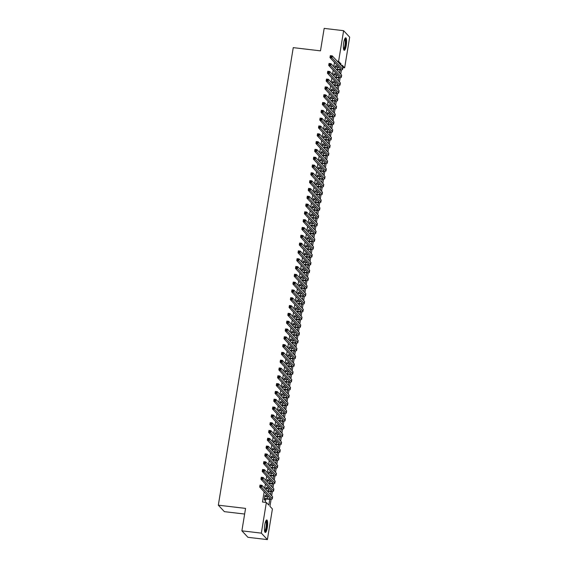 <?xml version="1.0" encoding="UTF-8"?>
<svg xmlns="http://www.w3.org/2000/svg" width="568" height="568" viewBox="0 0 568 568"><rect width="100%" height="100%" fill="white"/><g stroke="black" fill="none" stroke-linecap="round" stroke-linejoin="round"><path stroke-width="0.85" d="M264.752 524.853A6.283 1.455 -83.3 0 1 266.761 519.976A6.283 1.455 -83.3 0 1 267.308 527.58A6.283 1.455 -83.3 0 1 265.299 532.45A6.283 1.455 -83.3 0 1 264.752 524.853M343.704 42.706A6.283 1.455 -83.3 0 1 345.713 37.836A6.283 1.455 -83.3 0 1 346.26 45.44A6.283 1.455 -83.3 0 1 344.251 50.311A6.283 1.455 -83.3 0 1 343.704 42.706M244.638 514.04L224.381 511.661L218.325 505.186L293.251 47.641L320.487 50.85L324.165 28.4L343.619 30.686L349.675 37.161L344.655 67.805L342.199 65.185L342.014 66.314M342.894 67.599L344.655 67.805M271.113 499.293L269.956 506.329L272.413 508.956L267.393 539.6L261.337 533.132L266.356 502.481L268.813 505.108L269.757 499.329M261.337 533.132L241.89 530.839L247.939 537.314L267.393 539.6M265.242 496.517L264.993 495.097L264.226 499.776L264.638 500.216L264.865 498.853M266.52 488.707L266.278 487.287L265.902 489.559M267.805 480.897L267.556 479.477L267.18 481.756M269.083 473.094L268.834 471.674L268.458 473.946M270.361 465.284L270.112 463.864L269.736 466.136M271.639 457.474L271.39 456.054L271.014 458.333M272.917 449.671L272.668 448.244L272.299 450.523M274.195 441.861L273.946 440.441L273.577 442.713M275.473 434.051L275.224 432.631L274.855 434.903M276.751 426.248L276.502 424.821L276.133 427.1M278.029 418.438L277.78 417.019L277.411 419.29M279.307 410.628L279.058 409.209L278.689 411.48M280.585 402.818L280.344 401.399L279.967 403.678M281.863 395.016L281.621 393.589L281.245 395.868M283.148 387.206L282.899 385.786L282.523 388.058M284.426 379.396L284.178 377.976L283.801 380.255M285.704 371.593L285.455 370.166L285.079 372.445M286.982 363.783L286.733 362.363L286.357 364.635M288.26 355.973L288.011 354.553L287.642 356.825M289.538 348.163L289.289 346.743L288.92 349.022M290.816 340.36L290.567 338.933L290.198 341.212M292.094 332.55L291.846 331.13L291.476 333.402M293.372 324.74L293.123 323.32L292.754 325.599M294.65 316.937L294.401 315.51L294.032 317.789M295.928 309.127L295.687 307.707L295.31 309.979M297.213 301.317L296.965 299.897L296.588 302.169M298.491 293.507L298.243 292.087L297.866 294.366M299.769 285.704L299.521 284.277L299.144 286.556M301.047 277.894L300.799 276.474L300.422 278.746M302.325 270.084L302.077 268.664L301.7 270.943M303.603 262.281L303.355 260.854L302.985 263.133M304.881 254.471L304.633 253.051L304.263 255.323M306.159 246.661L305.911 245.241L305.541 247.513M307.437 238.851L307.189 237.431L306.819 239.71M308.715 231.048L308.467 229.628L308.097 231.9M309.993 223.238L309.745 221.818L309.375 224.09M311.271 215.428L311.03 214.008L310.653 216.287M312.556 207.625L312.308 206.198L311.931 208.477M313.834 199.815L313.586 198.395L313.209 200.667M315.112 192.005L314.864 190.585L314.487 192.857M316.39 184.202L316.142 182.775L315.765 185.054M317.668 176.392L317.42 174.972L317.043 177.244M318.946 168.582L318.698 167.162L318.329 169.434M320.224 160.772L319.976 159.352L319.606 161.631M321.502 152.969L321.254 151.542L320.885 153.821M322.78 145.159L322.532 143.739L322.162 146.011M324.058 137.349L323.81 135.929L323.44 138.209M325.336 129.547L325.088 128.119L324.719 130.399M326.614 121.737L326.373 120.317L325.996 122.589M327.899 113.927L327.651 112.507L327.274 114.779M329.177 106.117L328.929 104.697L328.553 106.976M330.455 98.314L330.207 96.887L329.83 99.166M331.733 90.504L331.485 89.084L331.108 91.356M333.011 82.694L332.763 81.274L332.386 83.553M334.289 74.891L334.041 73.464L333.672 75.743M334.46 62.388L333.764 66.669M333.182 70.191L332.486 74.472M331.904 78.001L331.201 82.282M330.626 85.811L329.923 90.092M329.348 93.613L328.645 97.895M328.07 101.423L327.367 105.705M326.792 109.233L326.089 113.515M325.514 117.043L324.811 121.325M324.236 124.846L323.533 129.128M322.958 132.656L322.255 136.938M321.673 140.466L320.977 144.748M320.395 148.269L319.699 152.551M319.117 156.079L318.421 160.361M317.839 163.889L317.136 168.171M316.561 171.699L315.858 175.974M315.283 179.502L314.58 183.784M314.005 187.312L313.302 191.594M312.727 195.122L312.024 199.404M311.449 202.925L310.746 207.206M310.171 210.735L309.468 215.016M308.893 218.545L308.19 222.826M307.615 226.348L306.912 230.629M306.329 234.158L305.634 238.439M305.051 241.968L304.356 246.249M303.774 249.778L303.078 254.059M302.495 257.581L301.793 261.862M301.217 265.391L300.515 269.672M299.939 273.201L299.237 277.482M298.661 281.004L297.959 285.285M297.384 288.814L296.681 293.095M296.106 296.624L295.403 300.905M294.827 304.434L294.125 308.715M293.549 312.237L292.847 316.518M292.271 320.047L291.569 324.328M290.986 327.857L290.291 332.138M289.708 335.66L289.013 339.941M288.43 343.47L287.735 347.751M287.152 351.28L286.45 355.561M285.874 359.09L285.171 363.364M284.596 366.892L283.894 371.174M283.318 374.702L282.615 378.984M282.04 382.512L281.337 386.794M280.762 390.315L280.059 394.597M279.484 398.125L278.781 402.407M278.206 405.935L277.503 410.217M276.928 413.745L276.226 418.02M275.643 421.548L274.947 425.83M274.365 429.358L273.669 433.64M273.087 437.168L272.391 441.45M271.809 444.971L271.106 449.252M270.531 452.781L269.828 457.062M269.253 460.591L268.55 464.873M267.975 468.394L267.272 472.675M266.697 476.204L265.994 480.485M265.419 484.014L264.716 488.295M264.141 491.824L262.466 502.027L266.356 502.481M265.299 502.36L265.852 498.967M266.236 496.631L266.591 494.444M267.514 488.828L267.869 486.634M268.792 481.018L269.154 478.831M270.07 473.208L270.432 471.021M271.348 465.398L271.71 463.211M272.626 457.595L272.988 455.408M273.904 449.785L274.266 447.598M275.182 441.975L275.544 439.788M276.467 434.172L276.822 431.978M277.745 426.362L278.1 424.175M279.023 418.552L279.378 416.365M280.301 410.749L280.656 408.555M281.579 402.939L281.934 400.752M282.857 395.129L283.212 392.942M284.135 387.319L284.497 385.132M285.413 379.516L285.775 377.322M286.691 371.706L287.053 369.519M287.969 363.896L288.331 361.709M289.247 356.093L289.609 353.899M290.525 348.283L290.887 346.097M291.81 340.473L292.165 338.287M293.088 332.663L293.443 330.477M294.366 324.861L294.721 322.674M295.644 317.05L295.999 314.864M296.922 309.24L297.277 307.054M298.2 301.438L298.555 299.244M299.478 293.628L299.84 291.441M300.756 285.818L301.118 283.631M302.034 278.008L302.396 275.821M303.312 270.205L303.674 268.018M304.59 262.395L304.952 260.208M305.868 254.585L306.23 252.398M307.153 246.782L307.508 244.588M308.431 238.972L308.786 236.785M309.709 231.162L310.064 228.975M310.987 223.352L311.342 221.165M312.265 215.549L312.62 213.362M313.543 207.739L313.898 205.552M314.821 199.929L315.183 197.742M316.099 192.126L316.461 189.932M317.377 184.316L317.739 182.129M318.655 176.506L319.017 174.319M319.933 168.703L320.295 166.509M321.211 160.893L321.573 158.706M322.496 153.083L322.851 150.896M323.774 145.273L324.129 143.086M325.052 137.47L325.407 135.276M326.33 129.66L326.685 127.473M327.608 121.85L327.963 119.663M328.886 114.047L329.241 111.853M330.164 106.237L330.526 104.05M331.442 98.427L331.804 96.24M332.72 90.617L333.082 88.43M333.998 82.814L334.36 80.628M335.276 75.004L335.638 72.818M336.561 67.194L336.916 65.008M335.567 67.081L335.319 65.661L334.95 67.933M241.89 530.839L245.561 508.395L218.325 505.186M337.2 61.166L338.599 61.337L343.619 30.686M340.871 65.086L341.056 63.957L338.599 61.337M270.546 494.522L271.035 491.526M271.824 486.719L272.313 483.716M273.101 478.909L273.591 475.906M274.379 471.099L274.876 468.096M275.657 463.296L276.154 460.293M276.935 455.486L277.433 452.483M278.221 447.676L278.71 444.673M279.499 439.873L279.988 436.87M280.777 432.063L281.266 429.06M282.055 424.253L282.544 421.25M283.333 416.443L283.822 413.44M284.611 408.64L285.101 405.637M285.889 400.83L286.378 397.827M287.167 393.02L287.656 390.017M288.445 385.218L288.934 382.214M289.723 377.408L290.22 374.404M291.001 369.598L291.498 366.594M292.279 361.788L292.776 358.784M293.564 353.985L294.054 350.981M294.842 346.175L295.332 343.171M296.12 338.365L296.61 335.361M297.398 330.562L297.888 327.558M298.676 322.752L299.166 319.748M299.954 314.942L300.444 311.938M301.232 307.132L301.722 304.136M302.51 299.329L303 296.326M303.788 291.519L304.278 288.516M305.066 283.709L305.563 280.706M306.344 275.906L306.841 272.903M307.622 268.096L308.119 265.093M308.907 260.286L309.397 257.283M310.185 252.476L310.675 249.48M311.463 244.673L311.953 241.67M312.741 236.863L313.231 233.86M314.019 229.053L314.509 226.05M315.297 221.25L315.787 218.247M316.575 213.44L317.065 210.437M317.853 205.63L318.343 202.627M319.131 197.827L319.621 194.824M320.409 190.017L320.906 187.014M321.687 182.207L322.184 179.204M322.965 174.397L323.462 171.394M324.25 166.594L324.74 163.591M325.528 158.784L326.018 155.781M326.806 150.974L327.296 147.971M328.084 143.172L328.574 140.168M329.362 135.362L329.852 132.358M330.64 127.552L331.13 124.548M331.918 119.742L332.408 116.745M333.196 111.939L333.686 108.935M334.474 104.129L334.964 101.125M335.752 96.319L336.249 93.315M337.03 88.516L337.527 85.512M338.308 80.706L338.805 77.702M339.593 72.896L340.083 69.892M341.432 69.857L340.736 74.124M340.154 77.66L339.458 81.927M338.876 85.47L338.18 89.737M337.598 93.28L336.902 97.547M336.32 101.09L335.624 105.35M335.042 108.893L334.339 113.16M333.764 116.703L333.061 120.97M332.486 124.513L331.783 128.78M331.208 132.316L330.505 136.583M329.93 140.126L329.227 144.393M328.645 147.936L327.949 152.203M327.367 155.738L326.671 160.006M326.089 163.548L325.393 167.816M324.811 171.358L324.115 175.626M323.533 179.168L322.837 183.436M322.255 186.971L321.559 191.239M320.977 194.781L320.281 199.049M319.699 202.591L318.996 206.858M318.421 210.394L317.718 214.661M317.143 218.204L316.44 222.471M315.865 226.014L315.162 230.281M314.587 233.824L313.884 238.091M313.302 241.627L312.606 245.894M312.024 249.437L311.328 253.704M310.746 257.247L310.05 261.514M309.468 265.05L308.772 269.317M308.19 272.86L307.494 277.127M306.912 280.67L306.216 284.937M305.634 288.48L304.938 292.74M304.356 296.283L303.653 300.55M303.078 304.093L302.375 308.36M301.8 311.903L301.097 316.17M300.522 319.706L299.819 323.973M299.237 327.516L298.541 331.783M297.959 335.326L297.263 339.593M296.681 343.136L295.985 347.396M295.403 350.939L294.707 355.206M294.125 358.749L293.429 363.016M292.847 366.559L292.151 370.826M291.569 374.362L290.873 378.629M290.291 382.172L289.588 386.439M289.013 389.982L288.31 394.249M287.735 397.785L287.032 402.052M286.457 405.595L285.754 409.862M285.179 413.405L284.476 417.672M283.894 421.215L283.198 425.482M282.615 429.017L281.92 433.285M281.337 436.827L280.642 441.095M280.059 444.637L279.364 448.905M278.781 452.44L278.086 456.707M277.503 460.25L276.808 464.517M276.226 468.06L275.53 472.327M274.947 475.87L274.245 480.13M273.669 483.673L272.967 487.94M272.391 491.483L271.689 495.75M339.657 63.793L341.056 63.957M335.255 66.037L335.731 66.094M333.977 73.847L334.453 73.904M332.699 81.657L333.175 81.714M331.421 89.467L331.889 89.517M330.143 97.27L330.611 97.327M328.865 105.08L329.334 105.137M327.587 112.89L328.055 112.94M326.309 120.693L326.777 120.75M325.031 128.503L325.499 128.56M323.753 136.313L324.221 136.37M322.468 144.116L322.943 144.173M321.19 151.926L321.666 151.983M319.912 159.736L320.387 159.793M318.634 167.546L319.109 167.595M317.356 175.349L317.831 175.405M316.078 183.159L316.546 183.215M314.8 190.969L315.268 191.025M313.522 198.772L313.99 198.828M312.244 206.582L312.712 206.638M310.966 214.392L311.434 214.448M309.688 222.202L310.156 222.251M308.41 230.004L308.878 230.061M307.125 237.814L307.6 237.871M305.847 245.624L306.322 245.681M304.569 253.427L305.044 253.484M303.291 261.237L303.766 261.294M302.013 269.047L302.488 269.104M300.735 276.857L301.203 276.907M299.457 284.66L299.925 284.717M298.179 292.47L298.647 292.527M296.901 300.28L297.369 300.33M295.623 308.083L296.091 308.14M294.345 315.893L294.813 315.95M293.067 323.703L293.535 323.76M291.782 331.513L292.257 331.563M290.504 339.316L290.979 339.373M289.226 347.126L289.701 347.183M287.948 354.936L288.423 354.986M286.67 362.739L287.145 362.796M285.392 370.549L285.86 370.606M284.114 378.359L284.582 378.416M282.836 386.162L283.304 386.219M281.558 393.972L282.026 394.029M280.28 401.782L280.748 401.839M279.002 409.592L279.47 409.642M277.724 417.395L278.192 417.452M276.438 425.205L276.914 425.262M275.161 433.015L275.636 433.072M273.882 440.818L274.358 440.875M272.604 448.628L273.08 448.685M271.326 456.438L271.802 456.495M270.048 464.248L270.517 464.297M268.77 472.051L269.239 472.107M267.493 479.861L267.961 479.917M266.214 487.671L266.683 487.727M264.936 495.474L265.405 495.53M336.064 69.126L337.463 69.289A4.026 0.753 -170.7 0 0 340.615 69.069A4.026 0.753 -170.7 0 0 340.53 68.877L329.987 57.602L330.306 55.65L332.252 55.877L342.795 67.152A6.042 1.129 9.3 0 1 342.923 67.443L342.603 69.395A6.042 1.129 9.3 0 1 337.868 69.729L336.476 69.566M335.099 67.024L337.782 67.343A4.026 0.753 -170.7 0 0 339.195 67.45M331.364 56.168L330.583 56.076L330.455 56.857L331.236 56.949L331.364 56.168L332.252 55.877L331.932 57.829L342.476 69.104A6.042 1.129 9.3 0 1 342.603 69.395M331.236 56.949L331.932 57.829L329.987 57.602L330.455 56.857M330.583 56.076L330.306 55.65M344.882 38.61A5.439 1.257 -83.3 0 1 345.465 45.184A5.439 1.257 -83.3 0 1 343.619 49.366M343.526 48.933A5.034 1.164 96.7 0 0 344.996 45.05A5.034 1.164 96.7 0 0 344.691 39.007M343.938 50.105A6.241 1.441 96.7 0 0 345.628 45.355A6.241 1.441 96.7 0 0 345.365 37.964M265.93 520.75A5.439 1.257 -83.3 0 1 266.761 525.166A5.439 1.257 -83.3 0 1 265.213 531.293A5.439 1.257 -83.3 0 1 264.667 531.506M264.567 531.073A5.034 1.164 96.7 0 0 264.837 530.867A5.034 1.164 96.7 0 0 266.229 525.705A5.034 1.164 96.7 0 0 265.739 521.147M264.979 532.244A6.241 1.441 96.7 0 0 265.185 532.06A6.241 1.441 96.7 0 0 266.882 525.918A6.241 1.441 96.7 0 0 266.413 520.103M334.786 76.936L336.185 77.099A4.026 0.753 -170.7 0 0 339.337 76.879A4.026 0.753 -170.7 0 0 339.252 76.68L328.709 65.412L329.028 63.46L330.974 63.687L341.517 74.962A6.042 1.129 9.3 0 1 341.645 75.253L341.325 77.205A6.042 1.129 9.3 0 1 336.59 77.539L335.198 77.376M333.821 74.834L336.504 75.146A4.026 0.753 -170.7 0 0 337.917 75.26M330.086 63.978L329.305 63.886L329.177 64.667L329.958 64.759L330.086 63.978L330.974 63.687L330.654 65.639L341.198 76.914A6.042 1.129 9.3 0 1 341.325 77.205M329.958 64.759L330.654 65.639L328.709 65.412L329.177 64.667M329.305 63.886L329.028 63.46M333.508 84.746L334.907 84.909A4.026 0.753 -170.7 0 0 338.059 84.682A4.026 0.753 -170.7 0 0 337.974 84.49L327.431 73.222L327.75 71.27L329.696 71.497L340.239 82.765A6.042 1.129 9.3 0 1 340.367 83.056L340.047 85.008A6.042 1.129 9.3 0 1 335.312 85.342L333.913 85.179M332.536 82.644L335.226 82.956A4.026 0.753 -170.7 0 0 336.639 83.063M328.808 71.788L328.027 71.696L327.899 72.477L328.673 72.569L328.808 71.788L329.696 71.497L329.376 73.45L339.92 84.717A6.042 1.129 9.3 0 1 340.047 85.008M328.673 72.569L329.376 73.45L327.431 73.222L327.899 72.477M328.027 71.696L327.75 71.27M332.23 92.548L333.622 92.719A4.026 0.753 -170.7 0 0 336.781 92.492A4.026 0.753 -170.7 0 0 336.696 92.3L326.153 81.025L326.472 79.073L328.418 79.307L338.961 90.575A6.042 1.129 9.3 0 1 339.089 90.866L338.769 92.818A6.042 1.129 9.3 0 1 334.034 93.152L332.635 92.989M331.258 90.447L333.941 90.766A4.026 0.753 -170.7 0 0 335.361 90.873M327.523 79.591L326.749 79.499L326.621 80.28L327.395 80.372L327.523 79.591L328.418 79.307L328.098 81.252L338.642 92.527A6.042 1.129 9.3 0 1 338.769 92.818M327.395 80.372L328.098 81.252L326.153 81.025L326.621 80.28M326.749 79.499L326.472 79.073M330.952 100.358L332.344 100.522A4.026 0.753 -170.7 0 0 335.503 100.302A4.026 0.753 -170.7 0 0 335.418 100.11L324.875 88.835L325.194 86.883L327.14 87.11L337.683 98.385A6.042 1.129 9.3 0 1 337.811 98.676L337.491 100.628A6.042 1.129 9.3 0 1 332.756 100.962L331.357 100.799M329.98 98.257L332.663 98.569A4.026 0.753 -170.7 0 0 334.083 98.683M326.245 87.401L325.471 87.309L325.343 88.09L326.117 88.182L326.245 87.401L327.14 87.11L326.82 89.062L337.364 100.337A6.042 1.129 9.3 0 1 337.491 100.628M326.117 88.182L326.82 89.062L324.875 88.835L325.343 88.09M325.471 87.309L325.194 86.883M329.674 108.168L331.066 108.332A4.026 0.753 -170.7 0 0 334.225 108.112A4.026 0.753 -170.7 0 0 334.14 107.913L323.597 96.645L323.916 94.693L325.862 94.92L336.405 106.195A6.042 1.129 9.3 0 1 336.533 106.479L336.213 108.431A6.042 1.129 9.3 0 1 331.478 108.772L330.079 108.602M328.702 106.067L331.385 106.379A4.026 0.753 -170.7 0 0 332.805 106.486M324.967 95.211L324.193 95.119L324.065 95.9L324.839 95.992L324.967 95.211L325.862 94.92L325.542 96.872L336.086 108.147A6.042 1.129 9.3 0 1 336.213 108.431M324.839 95.992L325.542 96.872L323.597 96.645L324.065 95.9M324.193 95.119L323.916 94.693M328.389 115.978L329.788 116.142A4.026 0.753 -170.7 0 0 332.947 115.915A4.026 0.753 -170.7 0 0 332.862 115.723L322.319 104.448L322.638 102.496L324.584 102.73L335.127 113.998A6.042 1.129 9.3 0 1 335.255 114.289L334.935 116.241A6.042 1.129 9.3 0 1 330.2 116.575L328.801 116.412M327.424 113.87L330.107 114.189A4.026 0.753 -170.7 0 0 331.527 114.296M323.689 103.014L322.915 102.929L322.787 103.71L323.561 103.795L323.689 103.014L324.584 102.73L324.264 104.682L334.808 115.95A6.042 1.129 9.3 0 1 334.935 116.241M323.561 103.795L324.264 104.682L322.319 104.448L322.787 103.71M322.915 102.929L322.638 102.496M327.111 123.781L328.51 123.945A4.026 0.753 -170.7 0 0 331.669 123.725A4.026 0.753 -170.7 0 0 331.584 123.533L321.041 112.258L321.36 110.306L323.306 110.533L333.849 121.808A6.042 1.129 9.3 0 1 333.97 122.099L333.65 124.051A6.042 1.129 9.3 0 1 328.922 124.385L327.523 124.222M326.146 121.68L328.829 121.999A4.026 0.753 -170.7 0 0 330.249 122.106M322.411 110.824L321.63 110.732L321.502 111.513L322.283 111.605L322.411 110.824L323.306 110.533L322.986 112.485L333.53 123.76A6.042 1.129 9.3 0 1 333.65 124.051M322.283 111.605L322.986 112.485L321.041 112.258L321.502 111.513M321.63 110.732L321.36 110.306M325.833 131.591L327.232 131.755A4.026 0.753 -170.7 0 0 330.391 131.535A4.026 0.753 -170.7 0 0 330.306 131.336L319.763 120.068L320.082 118.116L322.028 118.343L332.571 129.618A6.042 1.129 9.3 0 1 332.692 129.909L332.372 131.854A6.042 1.129 9.3 0 1 327.644 132.195L326.245 132.032M324.868 129.49L327.551 129.802A4.026 0.753 -170.7 0 0 328.971 129.909M321.133 118.634L320.352 118.542L320.224 119.323L321.005 119.415L321.133 118.634L322.028 118.343L321.708 120.295L332.252 131.57A6.042 1.129 9.3 0 1 332.372 131.854M321.005 119.415L321.708 120.295L319.763 120.068L320.224 119.323M320.352 118.542L320.082 118.116M324.555 139.401L325.954 139.565A4.026 0.753 -170.7 0 0 329.106 139.338A4.026 0.753 -170.7 0 0 329.028 139.146L318.485 127.878L318.804 125.926L320.75 126.153L331.293 137.421A6.042 1.129 9.3 0 1 331.414 137.712L331.094 139.664A6.042 1.129 9.3 0 1 326.366 139.998L324.967 139.834M323.59 137.293L326.273 137.612A4.026 0.753 -170.7 0 0 327.693 137.719M319.855 126.444L319.074 126.352L318.946 127.133L319.727 127.225L319.855 126.444L320.75 126.153L320.43 128.105L330.974 139.373A6.042 1.129 9.3 0 1 331.094 139.664M319.727 127.225L320.43 128.105L318.485 127.878L318.946 127.133M319.074 126.352L318.804 125.926M323.277 147.204L324.676 147.375A4.026 0.753 -170.7 0 0 327.828 147.147A4.026 0.753 -170.7 0 0 327.75 146.956L317.2 135.681L317.526 133.728L319.464 133.963L330.015 145.231A6.042 1.129 9.3 0 1 330.136 145.522L329.816 147.474A6.042 1.129 9.3 0 1 325.081 147.808L323.689 147.644M322.312 145.103L324.995 145.422A4.026 0.753 -170.7 0 0 326.415 145.529M318.577 134.247L317.796 134.154L317.668 134.935L318.449 135.028L318.577 134.247L319.464 133.963L319.145 135.908L329.696 147.183A6.042 1.129 9.3 0 1 329.816 147.474M318.449 135.028L319.145 135.908L317.2 135.681L317.668 134.935M317.796 134.154L317.526 133.728M321.999 155.014L323.398 155.178A4.026 0.753 -170.7 0 0 326.55 154.957A4.026 0.753 -170.7 0 0 326.472 154.766L315.922 143.491L316.241 141.538L318.186 141.766L328.737 153.041A6.042 1.129 9.3 0 1 328.858 153.332L328.538 155.284A6.042 1.129 9.3 0 1 323.803 155.618L322.411 155.454M321.034 152.913L323.717 153.225A4.026 0.753 -170.7 0 0 325.137 153.339M317.299 142.057L316.518 141.964L316.39 142.745L317.171 142.838L317.299 142.057L318.186 141.766L317.867 143.718L328.418 154.993A6.042 1.129 9.3 0 1 328.538 155.284M317.171 142.838L317.867 143.718L315.922 143.491L316.39 142.745M316.518 141.964L316.241 141.538M320.721 162.824L322.12 162.988A4.026 0.753 -170.7 0 0 325.272 162.76A4.026 0.753 -170.7 0 0 325.187 162.569L314.644 151.301L314.963 149.349L316.909 149.576L327.452 160.851A6.042 1.129 9.3 0 1 327.58 161.134L327.26 163.087A6.042 1.129 9.3 0 1 322.525 163.428L321.133 163.257M319.756 160.723L322.439 161.035A4.026 0.753 -170.7 0 0 323.852 161.142M316.021 149.867L315.24 149.774L315.112 150.555L315.893 150.648L316.021 149.867L316.909 149.576L316.589 151.528L327.132 162.803A6.042 1.129 9.3 0 1 327.26 163.087M315.893 150.648L316.589 151.528L314.644 151.301L315.112 150.555M315.24 149.774L314.963 149.349M319.443 170.634L320.842 170.798A4.026 0.753 -170.7 0 0 323.994 170.57A4.026 0.753 -170.7 0 0 323.909 170.379L313.366 159.104L313.685 157.151L315.63 157.386L326.174 168.653A6.042 1.129 9.3 0 1 326.302 168.944L325.982 170.897A6.042 1.129 9.3 0 1 321.247 171.231L319.855 171.067M318.478 168.526L321.161 168.845A4.026 0.753 -170.7 0 0 322.574 168.952M314.743 157.67L313.962 157.584L313.834 158.365L314.615 158.451L314.743 157.67L315.63 157.386L315.311 159.338L325.854 170.606A6.042 1.129 9.3 0 1 325.982 170.897M314.615 158.451L315.311 159.338L313.366 159.104L313.834 158.365M313.962 157.584L313.685 157.151M318.165 178.437L319.564 178.601A4.026 0.753 -170.7 0 0 322.716 178.38A4.026 0.753 -170.7 0 0 322.631 178.189L312.088 166.914L312.407 164.961L314.352 165.189L324.896 176.463A6.042 1.129 9.3 0 1 325.024 176.754L324.704 178.707A6.042 1.129 9.3 0 1 319.969 179.041L318.57 178.877M317.192 176.336L319.883 176.648A4.026 0.753 -170.7 0 0 321.296 176.762M313.458 165.48L312.684 165.387L312.556 166.168L313.33 166.261L313.458 165.48L314.352 165.189L314.033 167.141L324.576 178.416A6.042 1.129 9.3 0 1 324.704 178.707M313.33 166.261L314.033 167.141L312.088 166.914L312.556 166.168M312.684 165.387L312.407 164.961M316.887 186.247L318.279 186.41A4.026 0.753 -170.7 0 0 321.438 186.19A4.026 0.753 -170.7 0 0 321.353 185.992L310.81 174.724L311.129 172.771L313.075 172.999L323.618 184.273A6.042 1.129 9.3 0 1 323.746 184.564L323.426 186.51A6.042 1.129 9.3 0 1 318.691 186.851L317.292 186.687M315.914 184.146L318.598 184.458A4.026 0.753 -170.7 0 0 320.018 184.564M312.18 173.29L311.406 173.197L311.278 173.978L312.052 174.071L312.18 173.29L313.075 172.999L312.755 174.951L323.298 186.226A6.042 1.129 9.3 0 1 323.426 186.51M312.052 174.071L312.755 174.951L310.81 174.724L311.278 173.978M311.406 173.197L311.129 172.771M315.609 194.057L317.001 194.22A4.026 0.753 -170.7 0 0 320.16 193.993A4.026 0.753 -170.7 0 0 320.075 193.802L309.532 182.527L309.851 180.581L311.796 180.809L322.34 192.076A6.042 1.129 9.3 0 1 322.468 192.367L322.148 194.32A6.042 1.129 9.3 0 1 317.413 194.654L316.014 194.49M314.636 191.948L317.32 192.268A4.026 0.753 -170.7 0 0 318.74 192.374M310.902 181.1L310.128 181.007L310 181.788L310.774 181.881L310.902 181.1L311.796 180.809L311.477 182.761L322.02 194.029A6.042 1.129 9.3 0 1 322.148 194.32M310.774 181.881L311.477 182.761L309.532 182.527L310 181.788M310.128 181.007L309.851 180.581M314.331 201.86L315.723 202.03A4.026 0.753 -170.7 0 0 318.882 201.803A4.026 0.753 -170.7 0 0 318.797 201.612L308.254 190.337L308.573 188.384L310.519 188.611L321.062 199.886A6.042 1.129 9.3 0 1 321.19 200.177L320.87 202.13A6.042 1.129 9.3 0 1 316.135 202.464L314.736 202.3M313.358 199.758L316.042 200.078A4.026 0.753 -170.7 0 0 317.462 200.184M309.624 188.903L308.85 188.81L308.722 189.591L309.496 189.684L309.624 188.903L310.519 188.611L310.199 190.564L320.743 201.839A6.042 1.129 9.3 0 1 320.87 202.13M309.496 189.684L310.199 190.564L308.254 190.337L308.722 189.591M308.85 188.81L308.573 188.384M313.046 209.67L314.445 209.833A4.026 0.753 -170.7 0 0 317.604 209.613A4.026 0.753 -170.7 0 0 317.519 209.422L306.976 198.147L307.295 196.194L309.24 196.421L319.784 207.696A6.042 1.129 9.3 0 1 319.912 207.987L319.592 209.94A6.042 1.129 9.3 0 1 314.857 210.274L313.458 210.11M312.08 207.569L314.764 207.881A4.026 0.753 -170.7 0 0 316.184 207.994M308.346 196.713L307.572 196.62L307.444 197.401L308.218 197.494L308.346 196.713L309.24 196.421L308.921 198.374L319.464 209.649A6.042 1.129 9.3 0 1 319.592 209.94M308.218 197.494L308.921 198.374L306.976 198.147L307.444 197.401M307.572 196.62L307.295 196.194M311.768 217.48L313.167 217.643A4.026 0.753 -170.7 0 0 316.326 217.416A4.026 0.753 -170.7 0 0 316.241 217.224L305.698 205.957L306.017 204.004L307.962 204.231L318.506 215.506A6.042 1.129 9.3 0 1 318.627 215.79L318.307 217.743A6.042 1.129 9.3 0 1 313.579 218.084L312.18 217.913M310.803 215.379L313.486 215.691A4.026 0.753 -170.7 0 0 314.906 215.797M307.068 204.523L306.287 204.43L306.159 205.211L306.94 205.304L307.068 204.523L307.962 204.231L307.643 206.184L318.186 217.452A6.042 1.129 9.3 0 1 318.307 217.743M306.94 205.304L307.643 206.184L305.698 205.957L306.159 205.211M306.287 204.43L306.017 204.004M310.49 225.29L311.889 225.453A4.026 0.753 -170.7 0 0 315.048 225.226A4.026 0.753 -170.7 0 0 314.963 225.034L304.42 213.76L304.739 211.807L306.684 212.041L317.228 223.309A6.042 1.129 9.3 0 1 317.349 223.6L317.029 225.553A6.042 1.129 9.3 0 1 312.301 225.886L310.902 225.723M309.524 223.181L312.208 223.501A4.026 0.753 -170.7 0 0 313.628 223.607M305.79 212.326L305.009 212.24L304.881 213.014L305.662 213.106L305.79 212.326L306.684 212.041L306.365 213.994L316.909 225.262A6.042 1.129 9.3 0 1 317.029 225.553M305.662 213.106L306.365 213.994L304.42 213.76L304.881 213.014M305.009 212.24L304.739 211.807M309.212 233.093L310.611 233.256A4.026 0.753 -170.7 0 0 313.763 233.036A4.026 0.753 -170.7 0 0 313.685 232.844L303.142 221.57L303.461 219.617L305.406 219.844L315.95 231.119A6.042 1.129 9.3 0 1 316.071 231.41L315.751 233.363A6.042 1.129 9.3 0 1 311.023 233.696L309.624 233.533M308.246 230.991L310.93 231.304A4.026 0.753 -170.7 0 0 312.35 231.417M304.512 220.136L303.731 220.043L303.603 220.824L304.384 220.916L304.512 220.136L305.406 219.844L305.087 221.797L315.63 233.072A6.042 1.129 9.3 0 1 315.751 233.363M304.384 220.916L305.087 221.797L303.142 221.57L303.603 220.824M303.731 220.043L303.461 219.617M307.934 240.903L309.333 241.066A4.026 0.753 -170.7 0 0 312.485 240.846A4.026 0.753 -170.7 0 0 312.407 240.647L301.856 229.38L302.176 227.427L304.121 227.654L314.672 238.929A6.042 1.129 9.3 0 1 314.793 239.213L314.473 241.166A6.042 1.129 9.3 0 1 309.738 241.506L308.346 241.343M306.969 238.801L309.652 239.114A4.026 0.753 -170.7 0 0 311.072 239.22M303.234 227.946L302.453 227.853L302.325 228.634L303.106 228.726L303.234 227.946L304.121 227.654L303.802 229.607L314.352 240.882A6.042 1.129 9.3 0 1 314.473 241.166M303.106 228.726L303.802 229.607L301.856 229.38L302.325 228.634M302.453 227.853L302.176 227.427M306.656 248.713L308.055 248.876A4.026 0.753 -170.7 0 0 311.207 248.649A4.026 0.753 -170.7 0 0 311.129 248.457L300.579 237.183L300.898 235.237L302.843 235.464L313.394 246.732A6.042 1.129 9.3 0 1 313.515 247.023L313.195 248.976A6.042 1.129 9.3 0 1 308.459 249.309L307.068 249.146M305.69 246.604L308.374 246.924A4.026 0.753 -170.7 0 0 309.794 247.03M301.956 235.755L301.175 235.663L301.047 236.444L301.828 236.529L301.956 235.755L302.843 235.464L302.524 237.417L313.075 248.685A6.042 1.129 9.3 0 1 313.195 248.976M301.828 236.529L302.524 237.417L300.579 237.183L301.047 236.444M301.175 235.663L300.898 235.237M305.378 256.516L306.777 256.686A4.026 0.753 -170.7 0 0 309.929 256.459A4.026 0.753 -170.7 0 0 309.844 256.267L299.3 244.993L299.62 243.04L301.565 243.267L312.109 254.542A6.042 1.129 9.3 0 1 312.237 254.833L311.917 256.786A6.042 1.129 9.3 0 1 307.181 257.119L305.79 256.956M304.412 254.414L307.096 254.734A4.026 0.753 -170.7 0 0 308.509 254.84M300.678 243.558L299.897 243.466L299.769 244.247L300.55 244.339L300.678 243.558L301.565 243.267L301.246 245.22L311.789 256.495A6.042 1.129 9.3 0 1 311.917 256.786M300.55 244.339L301.246 245.22L299.3 244.993L299.769 244.247M299.897 243.466L299.62 243.04M304.1 264.326L305.499 264.489A4.026 0.753 -170.7 0 0 308.651 264.269A4.026 0.753 -170.7 0 0 308.566 264.07L298.022 252.803L298.342 250.85L300.287 251.077L310.831 262.352A6.042 1.129 9.3 0 1 310.959 262.643L310.639 264.596A6.042 1.129 9.3 0 1 305.904 264.929L304.505 264.766M303.135 262.224L305.818 262.537A4.026 0.753 -170.7 0 0 307.231 262.65M299.4 251.368L298.619 251.276L298.491 252.057L299.272 252.149L299.4 251.368L300.287 251.077L299.968 253.03L310.511 264.305A6.042 1.129 9.3 0 1 310.639 264.596M299.272 252.149L299.968 253.03L298.022 252.803L298.491 252.057M298.619 251.276L298.342 250.85M302.822 272.136L304.221 272.299A4.026 0.753 -170.7 0 0 307.373 272.072A4.026 0.753 -170.7 0 0 307.288 271.88L296.744 260.613L297.064 258.66L299.009 258.887L309.553 270.162A6.042 1.129 9.3 0 1 309.681 270.446L309.361 272.399A6.042 1.129 9.3 0 1 304.625 272.739L303.227 272.569M301.849 270.034L304.54 270.347A4.026 0.753 -170.7 0 0 305.953 270.453M298.115 259.178L297.341 259.086L297.213 259.867L297.987 259.959L298.115 259.178L299.009 258.887L298.69 260.84L309.233 272.107A6.042 1.129 9.3 0 1 309.361 272.399M297.987 259.959L298.69 260.84L296.744 260.613L297.213 259.867M297.341 259.086L297.064 258.66M301.544 279.939L302.936 280.109A4.026 0.753 -170.7 0 0 306.095 279.882A4.026 0.753 -170.7 0 0 306.01 279.69L295.466 268.416L295.786 266.463L297.731 266.697L308.275 277.965A6.042 1.129 9.3 0 1 308.403 278.256L308.083 280.209A6.042 1.129 9.3 0 1 303.347 280.542L301.949 280.379M300.571 277.837L303.255 278.157A4.026 0.753 -170.7 0 0 304.675 278.263M296.837 266.981L296.063 266.889L295.935 267.67L296.709 267.762L296.837 266.981L297.731 266.697L297.412 268.65L307.955 279.917A6.042 1.129 9.3 0 1 308.083 280.209M296.709 267.762L297.412 268.65L295.466 268.416L295.935 267.67M296.063 266.889L295.786 266.463M300.266 287.749L301.658 287.912A4.026 0.753 -170.7 0 0 304.817 287.692A4.026 0.753 -170.7 0 0 304.732 287.5L294.188 276.226L294.508 274.273L296.453 274.5L306.997 285.775A6.042 1.129 9.3 0 1 307.125 286.066L306.805 288.019A6.042 1.129 9.3 0 1 302.07 288.352L300.671 288.189M299.293 285.647L301.977 285.96A4.026 0.753 -170.7 0 0 303.397 286.073M295.559 274.791L294.785 274.699L294.657 275.48L295.431 275.572L295.559 274.791L296.453 274.5L296.134 276.453L306.677 287.727A6.042 1.129 9.3 0 1 306.805 288.019M295.431 275.572L296.134 276.453L294.188 276.226L294.657 275.48M294.785 274.699L294.508 274.273M298.988 295.559L300.38 295.722A4.026 0.753 -170.7 0 0 303.539 295.502A4.026 0.753 -170.7 0 0 303.454 295.303L292.911 284.036L293.23 282.083L295.175 282.31L305.719 293.585A6.042 1.129 9.3 0 1 305.847 293.869L305.527 295.821A6.042 1.129 9.3 0 1 300.791 296.162L299.393 295.992M298.015 293.457L300.699 293.77A4.026 0.753 -170.7 0 0 302.119 293.876M294.281 282.601L293.507 282.509L293.379 283.29L294.153 283.382L294.281 282.601L295.175 282.31L294.856 284.263L305.399 295.537A6.042 1.129 9.3 0 1 305.527 295.821M294.153 283.382L294.856 284.263L292.911 284.036L293.379 283.29M293.507 282.509L293.23 282.083M297.703 303.369L299.102 303.532A4.026 0.753 -170.7 0 0 302.261 303.305A4.026 0.753 -170.7 0 0 302.176 303.113L291.632 291.838L291.952 289.886L293.897 290.12L304.441 301.388A6.042 1.129 9.3 0 1 304.569 301.679L304.249 303.631A6.042 1.129 9.3 0 1 299.514 303.965L298.115 303.802M296.737 301.26L299.421 301.58A4.026 0.753 -170.7 0 0 300.841 301.686M293.003 290.404L292.229 290.319L292.101 291.1L292.875 291.185L293.003 290.404L293.897 290.12L293.578 292.073L304.121 303.34A6.042 1.129 9.3 0 1 304.249 303.631M292.875 291.185L293.578 292.073L291.632 291.838L292.101 291.1M292.229 290.319L291.952 289.886M296.425 311.172L297.824 311.335A4.026 0.753 -170.7 0 0 300.983 311.115A4.026 0.753 -170.7 0 0 300.898 310.923L290.354 299.648L290.674 297.696L292.619 297.923L303.163 309.198A6.042 1.129 9.3 0 1 303.284 309.489L302.964 311.441A6.042 1.129 9.3 0 1 298.236 311.775L296.837 311.612M295.459 309.07L298.143 309.39A4.026 0.753 -170.7 0 0 299.563 309.496M291.725 298.214L290.944 298.122L290.816 298.903L291.597 298.995L291.725 298.214L292.619 297.923L292.3 299.876L302.843 311.15A6.042 1.129 9.3 0 1 302.964 311.441M291.597 298.995L292.3 299.876L290.354 299.648L290.816 298.903M290.944 298.122L290.674 297.696M295.147 318.982L296.546 319.145A4.026 0.753 -170.7 0 0 299.698 318.925A4.026 0.753 -170.7 0 0 299.62 318.726L289.076 307.458L289.396 305.506L291.341 305.733L301.885 317.008A6.042 1.129 9.3 0 1 302.006 317.299L301.686 319.244A6.042 1.129 9.3 0 1 296.957 319.585L295.559 319.422M294.181 316.88L296.865 317.192A4.026 0.753 -170.7 0 0 298.285 317.306M290.447 306.024L289.666 305.932L289.538 306.713L290.319 306.805L290.447 306.024L291.341 305.733L291.022 307.686L301.565 318.96A6.042 1.129 9.3 0 1 301.686 319.244M290.319 306.805L291.022 307.686L289.076 307.458L289.538 306.713M289.666 305.932L289.396 305.506M293.869 326.792L295.268 326.955A4.026 0.753 -170.7 0 0 298.42 326.728A4.026 0.753 -170.7 0 0 298.342 326.536L287.798 315.268L288.118 313.316L290.063 313.543L300.607 324.811A6.042 1.129 9.3 0 1 300.728 325.102L300.408 327.054A6.042 1.129 9.3 0 1 295.679 327.388L294.281 327.225M292.903 324.683L295.587 325.002A4.026 0.753 -170.7 0 0 297.007 325.109M289.169 313.834L288.388 313.742L288.26 314.523L289.041 314.615L289.169 313.834L290.063 313.543L289.744 315.496L300.287 326.763A6.042 1.129 9.3 0 1 300.408 327.054M289.041 314.615L289.744 315.496L287.798 315.268L288.26 314.523M288.388 313.742L288.118 313.316M292.591 334.595L293.99 334.765A4.026 0.753 -170.7 0 0 297.142 334.538A4.026 0.753 -170.7 0 0 297.064 334.346L286.513 323.071L286.833 321.119L288.778 321.353L299.329 332.621A6.042 1.129 9.3 0 1 299.45 332.912L299.13 334.864A6.042 1.129 9.3 0 1 294.394 335.198L293.003 335.035M291.625 332.493L294.309 332.812A4.026 0.753 -170.7 0 0 295.729 332.919M287.891 321.637L287.11 321.545L286.982 322.326L287.763 322.418L287.891 321.637L288.778 321.353L288.459 323.298L299.009 334.573A6.042 1.129 9.3 0 1 299.13 334.864M287.763 322.418L288.459 323.298L286.513 323.071L286.982 322.326M287.11 321.545L286.833 321.119M291.313 342.405L292.712 342.568A4.026 0.753 -170.7 0 0 295.864 342.348A4.026 0.753 -170.7 0 0 295.786 342.156L285.235 330.881L285.555 328.929L287.5 329.156L298.051 340.431A6.042 1.129 9.3 0 1 298.172 340.722L297.852 342.674A6.042 1.129 9.3 0 1 293.116 343.008L291.725 342.845M290.347 340.303L293.031 340.615A4.026 0.753 -170.7 0 0 294.451 340.729M286.613 329.447L285.832 329.355L285.704 330.136L286.485 330.228L286.613 329.447L287.5 329.156L287.181 331.108L297.731 342.383A6.042 1.129 9.3 0 1 297.852 342.674M286.485 330.228L287.181 331.108L285.235 330.881L285.704 330.136M285.832 329.355L285.555 328.929M290.035 350.215L291.434 350.378A4.026 0.753 -170.7 0 0 294.586 350.158A4.026 0.753 -170.7 0 0 294.501 349.959L283.957 338.691L284.277 336.739L286.222 336.966L296.766 348.241A6.042 1.129 9.3 0 1 296.894 348.525L296.574 350.477A6.042 1.129 9.3 0 1 291.838 350.818L290.447 350.648M289.069 348.113L291.753 348.425A4.026 0.753 -170.7 0 0 293.166 348.532M285.335 337.257L284.554 337.165L284.426 337.946L285.207 338.038L285.335 337.257L286.222 336.966L285.903 338.918L296.446 350.193A6.042 1.129 9.3 0 1 296.574 350.477M285.207 338.038L285.903 338.918L283.957 338.691L284.426 337.946M284.554 337.165L284.277 336.739M288.757 358.025L290.156 358.188A4.026 0.753 -170.7 0 0 293.308 357.961A4.026 0.753 -170.7 0 0 293.223 357.769L282.679 346.494L282.999 344.542L284.944 344.776L295.488 356.044A6.042 1.129 9.3 0 1 295.616 356.335L295.296 358.287A6.042 1.129 9.3 0 1 290.56 358.621L289.162 358.458M287.791 355.916L290.475 356.235A4.026 0.753 -170.7 0 0 291.888 356.342M284.057 345.06L283.276 344.975L283.148 345.756L283.929 345.841L284.057 345.06L284.944 344.776L284.625 346.728L295.168 357.996A6.042 1.129 9.3 0 1 295.296 358.287M283.929 345.841L284.625 346.728L282.679 346.494L283.148 345.756M283.276 344.975L282.999 344.542M287.479 365.827L288.878 365.991A4.026 0.753 -170.7 0 0 292.03 365.771A4.026 0.753 -170.7 0 0 291.945 365.579L281.401 354.304L281.721 352.352L283.666 352.579L294.21 363.854A6.042 1.129 9.3 0 1 294.338 364.145L294.018 366.097A6.042 1.129 9.3 0 1 289.282 366.431L287.884 366.268M286.506 363.726L289.197 364.045A4.026 0.753 -170.7 0 0 290.61 364.152M282.772 352.87L281.998 352.778L281.87 353.559L282.644 353.651L282.772 352.87L283.666 352.579L283.347 354.531L293.89 365.806A6.042 1.129 9.3 0 1 294.018 366.097M282.644 353.651L283.347 354.531L281.401 354.304L281.87 353.559M281.998 352.778L281.721 352.352M286.201 373.637L287.593 373.801A4.026 0.753 -170.7 0 0 290.752 373.581A4.026 0.753 -170.7 0 0 290.667 373.382L280.123 362.114L280.443 360.162L282.388 360.389L292.932 371.664A6.042 1.129 9.3 0 1 293.06 371.955L292.74 373.9A6.042 1.129 9.3 0 1 288.004 374.241L286.606 374.078M285.228 371.536L287.912 371.848A4.026 0.753 -170.7 0 0 289.332 371.955M281.494 360.68L280.72 360.588L280.592 361.369L281.366 361.461L281.494 360.68L282.388 360.389L282.069 362.341L292.612 373.616A6.042 1.129 9.3 0 1 292.74 373.9M281.366 361.461L282.069 362.341L280.123 362.114L280.592 361.369M280.72 360.588L280.443 360.162M284.923 381.447L286.315 381.611A4.026 0.753 -170.7 0 0 289.474 381.384A4.026 0.753 -170.7 0 0 289.389 381.192L278.845 369.917L279.165 367.972L281.11 368.199L291.654 379.467A6.042 1.129 9.3 0 1 291.782 379.758L291.462 381.71A6.042 1.129 9.3 0 1 286.726 382.044L285.328 381.881M283.95 379.339L286.634 379.658A4.026 0.753 -170.7 0 0 288.054 379.765M280.216 368.49L279.442 368.398L279.314 369.179L280.088 369.271L280.216 368.49L281.11 368.199L280.791 370.151L291.334 381.419A6.042 1.129 9.3 0 1 291.462 381.71M280.088 369.271L280.791 370.151L278.845 369.917L279.314 369.179M279.442 368.398L279.165 367.972M283.645 389.25L285.037 389.421A4.026 0.753 -170.7 0 0 288.196 389.194A4.026 0.753 -170.7 0 0 288.111 389.002L277.567 377.727L277.887 375.775L279.832 376.009L290.376 387.277A6.042 1.129 9.3 0 1 290.504 387.568L290.184 389.52A6.042 1.129 9.3 0 1 285.448 389.854L284.05 389.691M282.672 387.149L285.356 387.468A4.026 0.753 -170.7 0 0 286.776 387.575M278.938 376.293L278.164 376.201L278.036 376.982L278.81 377.074L278.938 376.293L279.832 376.009L279.513 377.954L290.056 389.229A6.042 1.129 9.3 0 1 290.184 389.52M278.81 377.074L279.513 377.954L277.567 377.727L278.036 376.982M278.164 376.201L277.887 375.775M282.36 397.06L283.759 397.224A4.026 0.753 -170.7 0 0 286.918 397.004A4.026 0.753 -170.7 0 0 286.833 396.812L276.289 385.537L276.609 383.585L278.554 383.812L289.098 395.087A6.042 1.129 9.3 0 1 289.226 395.378L288.899 397.33A6.042 1.129 9.3 0 1 284.17 397.664L282.772 397.501M281.394 394.959L284.078 395.271A4.026 0.753 -170.7 0 0 285.498 395.385M277.66 384.103L276.886 384.011L276.758 384.792L277.532 384.884L277.66 384.103L278.554 383.812L278.235 385.764L288.778 397.039A6.042 1.129 9.3 0 1 288.899 397.33M277.532 384.884L278.235 385.764L276.289 385.537L276.758 384.792M276.886 384.011L276.609 383.585M281.082 404.87L282.481 405.034A4.026 0.753 -170.7 0 0 285.64 404.806A4.026 0.753 -170.7 0 0 285.555 404.615L275.011 393.347L275.331 391.395L277.276 391.622L287.82 402.897A6.042 1.129 9.3 0 1 287.94 403.181L287.621 405.133A6.042 1.129 9.3 0 1 282.892 405.474L281.494 405.303M280.116 402.769L282.8 403.081A4.026 0.753 -170.7 0 0 284.22 403.188M276.382 391.913L275.601 391.821L275.473 392.602L276.254 392.694L276.382 391.913L277.276 391.622L276.957 393.574L287.5 404.842A6.042 1.129 9.3 0 1 287.621 405.133M276.254 392.694L276.957 393.574L275.011 393.347L275.473 392.602M275.601 391.821L275.331 391.395M279.804 412.68L281.203 412.844A4.026 0.753 -170.7 0 0 284.355 412.616A4.026 0.753 -170.7 0 0 284.277 412.425L273.733 401.15L274.053 399.197L275.998 399.432L286.542 410.7A6.042 1.129 9.3 0 1 286.662 410.991L286.343 412.943A6.042 1.129 9.3 0 1 281.614 413.277L280.216 413.113M278.838 410.572L281.522 410.891A4.026 0.753 -170.7 0 0 282.942 410.998M275.104 399.716L274.323 399.631L274.195 400.404L274.976 400.497L275.104 399.716L275.998 399.432L275.679 401.384L286.222 412.652A6.042 1.129 9.3 0 1 286.343 412.943M274.976 400.497L275.679 401.384L273.733 401.15L274.195 400.404M274.323 399.631L274.053 399.197M278.526 420.483L279.925 420.647A4.026 0.753 -170.7 0 0 283.077 420.426A4.026 0.753 -170.7 0 0 282.999 420.235L272.455 408.96L272.775 407.007L274.72 407.235L285.264 418.51A6.042 1.129 9.3 0 1 285.385 418.801L285.065 420.753A6.042 1.129 9.3 0 1 280.336 421.087L278.938 420.923M277.56 418.382L280.244 418.694A4.026 0.753 -170.7 0 0 281.664 418.808M273.826 407.526L273.045 407.433L272.917 408.214L273.698 408.307L273.826 407.526L274.72 407.235L274.401 409.187L284.944 420.462A6.042 1.129 9.3 0 1 285.065 420.753M273.698 408.307L274.401 409.187L272.455 408.96L272.917 408.214M273.045 407.433L272.775 407.007M277.248 428.293L278.647 428.457A4.026 0.753 -170.7 0 0 281.799 428.236A4.026 0.753 -170.7 0 0 281.721 428.038L271.17 416.77L271.49 414.817L273.435 415.045L283.986 426.32A6.042 1.129 9.3 0 1 284.106 426.603L283.787 428.556A6.042 1.129 9.3 0 1 279.051 428.897L277.66 428.733M276.282 426.192L278.966 426.504A4.026 0.753 -170.7 0 0 280.386 426.611M272.548 415.336L271.767 415.243L271.639 416.024L272.42 416.117L272.548 415.336L273.435 415.045L273.116 416.997L283.666 428.272A6.042 1.129 9.3 0 1 283.787 428.556M272.42 416.117L273.116 416.997L271.17 416.77L271.639 416.024M271.767 415.243L271.49 414.817M275.97 436.103L277.369 436.267A4.026 0.753 -170.7 0 0 280.521 436.039A4.026 0.753 -170.7 0 0 280.443 435.848L269.892 424.573L270.212 422.627L272.157 422.855L282.708 434.122A6.042 1.129 9.3 0 1 282.829 434.413L282.509 436.366A6.042 1.129 9.3 0 1 277.773 436.7L276.382 436.536M275.004 433.995L277.688 434.314A4.026 0.753 -170.7 0 0 279.108 434.421M271.27 423.146L270.489 423.053L270.361 423.834L271.142 423.927L271.27 423.146L272.157 422.855L271.838 424.807L282.381 436.075A6.042 1.129 9.3 0 1 282.509 436.366M271.142 423.927L271.838 424.807L269.892 424.573L270.361 423.834M270.489 423.053L270.212 422.627M274.692 443.906L276.091 444.077A4.026 0.753 -170.7 0 0 279.243 443.849A4.026 0.753 -170.7 0 0 279.158 443.658L268.614 432.383L268.934 430.43L270.879 430.658L281.423 441.932A6.042 1.129 9.3 0 1 281.55 442.224L281.231 444.176A6.042 1.129 9.3 0 1 276.495 444.51L275.104 444.346M273.726 441.805L276.41 442.124A4.026 0.753 -170.7 0 0 277.823 442.231M269.992 430.949L269.211 430.856L269.083 431.637L269.864 431.73L269.992 430.949L270.879 430.658L270.56 432.61L281.103 443.885A6.042 1.129 9.3 0 1 281.231 444.176M269.864 431.73L270.56 432.61L268.614 432.383L269.083 431.637M269.211 430.856L268.934 430.43M273.414 451.716L274.813 451.88A4.026 0.753 -170.7 0 0 277.965 451.659A4.026 0.753 -170.7 0 0 277.88 451.468L267.336 440.193L267.656 438.24L269.601 438.468L280.145 449.742A6.042 1.129 9.3 0 1 280.272 450.034L279.953 451.986A6.042 1.129 9.3 0 1 275.217 452.32L273.819 452.156M272.441 449.615L275.132 449.927A4.026 0.753 -170.7 0 0 276.545 450.041M268.714 438.759L267.933 438.666L267.805 439.447L268.586 439.54L268.714 438.759L269.601 438.468L269.282 440.42L279.825 451.695A6.042 1.129 9.3 0 1 279.953 451.986M268.586 439.54L269.282 440.42L267.336 440.193L267.805 439.447M267.933 438.666L267.656 438.24M272.136 459.526L273.527 459.69A4.026 0.753 -170.7 0 0 276.687 459.462A4.026 0.753 -170.7 0 0 276.602 459.271L266.058 448.003L266.378 446.05L268.323 446.278L278.867 457.552A6.042 1.129 9.3 0 1 278.994 457.836L278.675 459.789A6.042 1.129 9.3 0 1 273.939 460.13L272.541 459.959M271.163 457.425L273.854 457.737A4.026 0.753 -170.7 0 0 275.267 457.844M267.429 446.569L266.655 446.476L266.527 447.257L267.301 447.35L267.429 446.569L268.323 446.278L268.004 448.23L278.547 459.498A6.042 1.129 9.3 0 1 278.675 459.789M267.301 447.35L268.004 448.23L266.058 448.003L266.527 447.257M266.655 446.476L266.378 446.05M270.858 467.336L272.249 467.5A4.026 0.753 -170.7 0 0 275.409 467.272A4.026 0.753 -170.7 0 0 275.324 467.081L264.78 455.806L265.1 453.853L267.045 454.088L277.589 465.355A6.042 1.129 9.3 0 1 277.716 465.646L277.397 467.599A6.042 1.129 9.3 0 1 272.661 467.933L271.263 467.769M269.885 465.227L272.569 465.547A4.026 0.753 -170.7 0 0 273.989 465.654M266.151 454.372L265.377 454.279L265.249 455.06L266.023 455.153L266.151 454.372L267.045 454.088L266.726 456.04L277.269 467.308A6.042 1.129 9.3 0 1 277.397 467.599M266.023 455.153L266.726 456.04L264.78 455.806L265.249 455.06M265.377 454.279L265.1 453.853M269.58 475.139L270.971 475.302A4.026 0.753 -170.7 0 0 274.131 475.082A4.026 0.753 -170.7 0 0 274.046 474.891L263.502 463.616L263.822 461.663L265.767 461.89L276.311 473.165A6.042 1.129 9.3 0 1 276.438 473.456L276.119 475.409A6.042 1.129 9.3 0 1 271.383 475.743L269.985 475.579M268.607 473.037L271.291 473.35A4.026 0.753 -170.7 0 0 272.711 473.464M264.873 462.182L264.099 462.089L263.971 462.87L264.745 462.963L264.873 462.182L265.767 461.89L265.448 463.843L275.991 475.118A6.042 1.129 9.3 0 1 276.119 475.409M264.745 462.963L265.448 463.843L263.502 463.616L263.971 462.87M264.099 462.089L263.822 461.663M268.302 482.949L269.694 483.112A4.026 0.753 -170.7 0 0 272.853 482.892A4.026 0.753 -170.7 0 0 272.768 482.693L262.224 471.426L262.544 469.473L264.489 469.7L275.033 480.975A6.042 1.129 9.3 0 1 275.161 481.259L274.841 483.212A6.042 1.129 9.3 0 1 270.105 483.553L268.707 483.389M267.329 480.847L270.013 481.16A4.026 0.753 -170.7 0 0 271.433 481.266M263.595 469.992L262.821 469.899L262.693 470.68L263.467 470.773L263.595 469.992L264.489 469.7L264.17 471.653L274.713 482.928A6.042 1.129 9.3 0 1 274.841 483.212M263.467 470.773L264.17 471.653L262.224 471.426L262.693 470.68M262.821 469.899L262.544 469.473M267.017 490.759L268.416 490.922A4.026 0.753 -170.7 0 0 271.575 490.695A4.026 0.753 -170.7 0 0 271.49 490.503L260.946 479.229L261.266 477.276L263.211 477.51L273.755 488.778A6.042 1.129 9.3 0 1 273.882 489.069L273.556 491.022A6.042 1.129 9.3 0 1 268.827 491.355L267.429 491.192M266.051 488.65L268.735 488.97A4.026 0.753 -170.7 0 0 270.155 489.076M262.317 477.802L261.543 477.709L261.415 478.49L262.189 478.575L262.317 477.802L263.211 477.51L262.892 479.463L273.435 490.731A6.042 1.129 9.3 0 1 273.556 491.022M262.189 478.575L262.892 479.463L260.946 479.229L261.415 478.49M261.543 477.709L261.266 477.276M264.454 498.413L267.137 498.725A4.026 0.753 -170.7 0 0 270.297 498.505A4.026 0.753 -170.7 0 0 270.212 498.313L259.668 487.039L259.988 485.086L261.933 485.313L272.477 496.588A6.042 1.129 9.3 0 1 272.597 496.879L272.278 498.832A6.042 1.129 9.3 0 1 267.549 499.165L264.39 498.796M264.773 496.46L267.457 496.78A4.026 0.753 -170.7 0 0 268.877 496.886M261.039 485.605L260.258 485.512L260.13 486.293L260.911 486.385L261.039 485.605L261.933 485.313L261.614 487.266L272.157 498.541A6.042 1.129 9.3 0 1 272.278 498.832M260.911 486.385L261.614 487.266L259.668 487.039L260.13 486.293M260.258 485.512L259.988 485.086M337.782 67.343L337.463 69.289M342.795 67.152L342.476 69.104M336.504 75.146L336.185 77.099M341.517 74.962L341.198 76.914M335.226 82.956L334.907 84.909M340.239 82.765L339.92 84.717M333.941 90.766L333.622 92.719M338.961 90.575L338.642 92.527M332.663 98.569L332.344 100.522M337.683 98.385L337.364 100.337M331.385 106.379L331.066 108.332M336.405 106.195L336.086 108.147M330.107 114.189L329.788 116.142M335.127 113.998L334.808 115.95M328.829 121.999L328.51 123.945M333.849 121.808L333.53 123.76M327.551 129.802L327.232 131.755M332.571 129.618L332.252 131.57M326.273 137.612L325.954 139.565M331.293 137.421L330.974 139.373M324.995 145.422L324.676 147.375M330.015 145.231L329.696 147.183M323.717 153.225L323.398 155.178M328.737 153.041L328.418 154.993M322.439 161.035L322.12 162.988M327.452 160.851L327.132 162.803M321.161 168.845L320.842 170.798M326.174 168.653L325.854 170.606M319.883 176.648L319.564 178.601M324.896 176.463L324.576 178.416M318.598 184.458L318.279 186.41M323.618 184.273L323.298 186.226M317.32 192.268L317.001 194.22M322.34 192.076L322.02 194.029M316.042 200.078L315.723 202.03M321.062 199.886L320.743 201.839M314.764 207.881L314.445 209.833M319.784 207.696L319.464 209.649M313.486 215.691L313.167 217.643M318.506 215.506L318.186 217.452M312.208 223.501L311.889 225.453M317.228 223.309L316.909 225.262M310.93 231.304L310.611 233.256M315.95 231.119L315.63 233.072M309.652 239.114L309.333 241.066M314.672 238.929L314.352 240.882M308.374 246.924L308.055 248.876M313.394 246.732L313.075 248.685M307.096 254.734L306.777 256.686M312.109 254.542L311.789 256.495M305.818 262.537L305.499 264.489M310.831 262.352L310.511 264.305M304.54 270.347L304.221 272.299M309.553 270.162L309.233 272.107M303.255 278.157L302.936 280.109M308.275 277.965L307.955 279.917M301.977 285.96L301.658 287.912M306.997 285.775L306.677 287.727M300.699 293.77L300.38 295.722M305.719 293.585L305.399 295.537M299.421 301.58L299.102 303.532M304.441 301.388L304.121 303.34M298.143 309.39L297.824 311.335M303.163 309.198L302.843 311.15M296.865 317.192L296.546 319.145M301.885 317.008L301.565 318.96M295.587 325.002L295.268 326.955M300.607 324.811L300.287 326.763M294.309 332.812L293.99 334.765M299.329 332.621L299.009 334.573M293.031 340.615L292.712 342.568M298.051 340.431L297.731 342.383M291.753 348.425L291.434 350.378M296.766 348.241L296.446 350.193M290.475 356.235L290.156 358.188M295.488 356.044L295.168 357.996M289.197 364.045L288.878 365.991M294.21 363.854L293.89 365.806M287.912 371.848L287.593 373.801M292.932 371.664L292.612 373.616M286.634 379.658L286.315 381.611M291.654 379.467L291.334 381.419M285.356 387.468L285.037 389.421M290.376 387.277L290.056 389.229M284.078 395.271L283.759 397.224M289.098 395.087L288.778 397.039M282.8 403.081L282.481 405.034M287.82 402.897L287.5 404.842M281.522 410.891L281.203 412.844M286.542 410.7L286.222 412.652M280.244 418.694L279.925 420.647M285.264 418.51L284.944 420.462M278.966 426.504L278.647 428.457M283.986 426.32L283.666 428.272M277.688 434.314L277.369 436.267M282.708 434.122L282.381 436.075M276.41 442.124L276.091 444.077M281.423 441.932L281.103 443.885M275.132 449.927L274.813 451.88M280.145 449.742L279.825 451.695M273.854 457.737L273.527 459.69M278.867 457.552L278.547 459.498M272.569 465.547L272.249 467.5M277.589 465.355L277.269 467.308M271.291 473.35L270.971 475.302M276.311 473.165L275.991 475.118M270.013 481.16L269.694 483.112M275.033 480.975L274.713 482.928M268.735 488.97L268.416 490.922M273.755 488.778L273.435 490.731M267.457 496.78L267.137 498.725M272.477 496.588L272.157 498.541"/></g></svg>
